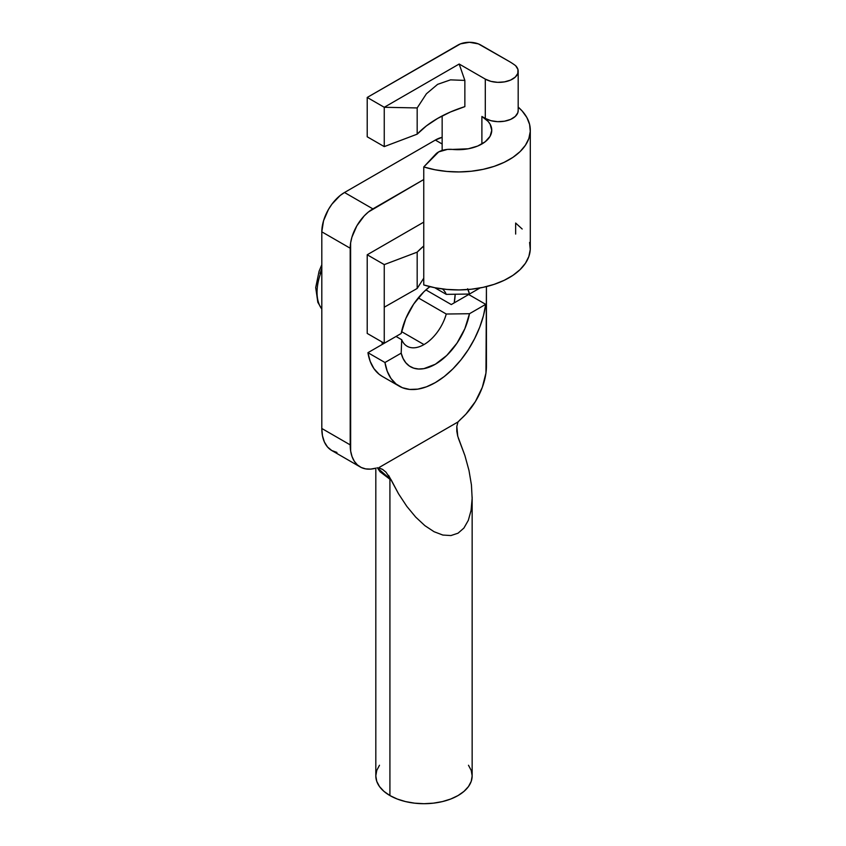 <?xml version="1.0" encoding="UTF-8"?>
<svg xmlns="http://www.w3.org/2000/svg" width="846" height="846" viewBox="0 0 846 846"><rect width="100%" height="100%" fill="white"/><g stroke="black" fill="none" stroke-linecap="round" stroke-linejoin="round"><path stroke-width="1.27" d="M455.18 294.207A52.188 30.128 -60 0 1 454.207 302.868L455.18 294.207M457.771 436.325L456.819 426.437L457.982 421.964L378.638 467.775L457.982 421.964L465.956 414.096L475.389 401.575L482.305 387.352L485.964 372.97L486.429 286.583L486.429 366.212A48.169 27.812 -60 0 1 460.615 419.267L457.982 421.964L456.819 426.437L456.808 431.27L457.697 436.081L464.898 455.55L468.991 470.471L471.434 484.927L472.142 498.379L471.095 510.328L468.314 520.343L463.904 528.063L458.046 533.192L450.939 535.55L442.839 535.053L434.051 531.711L424.893 525.662L415.703 517.107L406.82 506.373L398.561 493.842L391.233 479.989L389.921 479.248L389.921 795.557A48.169 27.812 0 0 0 442.416 801.585A48.169 27.812 0 0 0 472.153 775.888L471.233 770.463L468.483 765.249M379.484 765.249L376.745 770.463L375.814 775.888A48.169 27.812 0 0 0 389.921 795.557L389.921 479.248L380.076 471.782L377.231 467.658M375.814 468.176L375.814 775.888L376.745 781.313L379.484 786.537L383.936 791.338L389.921 795.557L397.229 799.015L405.551 801.585L414.593 803.161L423.983 803.7L433.385 803.161L442.416 801.585L450.749 799.015L458.046 795.557L464.031 791.338L468.483 786.537L471.233 781.313L472.153 775.888L472.153 497.11M435.341 140.066L442.151 144L435.341 140.066L344.512 192.497A32.116 18.538 120 0 0 321.808 231.825L321.808 428.478A48.169 27.812 120 0 0 331.78 450.527L327.539 447.016L324.399 442.035L322.463 435.775L321.808 428.478L350.191 444.869L321.808 428.478L321.808 231.825L350.191 248.216L321.808 231.825L323.532 220.795L328.46 209.448L331.896 204.203L340.081 195.563L344.512 192.497L372.896 208.888L344.512 192.497L435.341 140.066L442.151 137.338A32.116 18.538 120 0 0 435.341 140.066M376.005 468.124A48.169 27.812 -60 0 1 360.163 466.918A48.169 27.812 -60 0 1 350.191 444.869L350.191 248.216A32.116 18.538 -60 0 1 372.896 208.888L423.761 179.521L368.465 211.944L364.203 215.899L356.843 225.84L351.915 237.187L350.625 242.855L350.656 451.087L352.042 456.597L354.315 461.25L357.403 464.909L361.231 467.478L365.694 468.896L370.664 469.107L376.005 468.124M336.941 452.441L331.78 450.527L360.163 466.918M381.937 341.932L382.403 344.333A52.188 30.128 -60 0 1 381.937 341.932M458.331 438.143L464.898 455.55L468.991 470.471M471.434 484.927L472.142 498.379L471.095 510.328L468.314 520.343L463.904 528.063L458.046 533.192L450.939 535.55L442.839 535.053L434.051 531.711L424.893 525.662L415.703 517.107L406.82 506.373L398.561 493.842L388.61 475.399M382.508 469.34L385.977 472.163L382.508 469.34L378.638 467.775L383.037 469.678M385.977 472.163L391.233 479.989L377.305 467.838M321.48 308.579A45.377 26.205 -60 0 1 321.808 270.212A45.377 26.205 120 0 0 321.808 309.023M401.184 333.483A49.777 28.732 -60 0 1 429.853 286.625L423.878 291.785L413.673 304.084L405.826 318.508L401.184 333.483L384.253 343.265L384.253 307.214L417.173 288.465L417.173 252.15A120.418 69.52 180 0 1 423.761 245.996L417.173 252.15L384.253 264.608L384.253 307.214L417.173 288.465L417.173 252.15L384.253 264.608L367.217 254.773L423.761 222.128L367.217 254.773L367.217 333.43L367.217 254.773L384.253 264.608L384.253 343.265L401.184 333.483M423.983 344.576L401.575 331.632L423.983 344.576A33.713 19.469 120 0 0 446.254 314.025A33.713 19.469 -60 0 1 423.983 344.576A33.713 19.469 -60 0 1 407.127 346.247A33.713 19.469 -60 0 1 401.713 339.732A33.713 19.469 120 0 0 423.983 344.576M399.217 386.167A72.248 41.718 -60 0 0 450.876 370.834A72.248 41.718 -60 0 0 485.71 304.349L468.684 294.514L451.288 304.56L425.898 289.903L451.288 304.56L468.684 294.514L485.71 304.349L469.488 313.718L446.254 314.025L418.294 297.877L446.254 314.025L469.488 313.718L485.71 304.349L483.457 315.653L479.724 327.201L474.617 338.643L468.314 349.62L461.007 359.793L452.896 368.867L444.256 376.544L435.341 382.593L426.426 386.834L417.776 389.139L409.675 389.424L402.358 387.701L396.055 383.999L390.958 378.448L387.225 371.214L384.962 362.511L401.184 353.152L403.066 358.44L405.826 362.775L409.39 366.032L413.673 368.137L418.548 369.015L423.878 368.645L435.341 364.245L446.794 355.415L457.009 343.116L464.856 328.692L469.488 313.718A49.777 28.732 -60 0 1 435.341 364.245A49.777 28.732 -60 0 1 401.184 353.152L401.713 339.732L396.034 336.454L401.713 339.732L401.184 353.152L384.962 362.511L367.936 352.687L385.332 342.641L367.936 352.687A72.248 41.718 120 0 0 382.18 376.343L399.217 386.167A72.248 41.718 -60 0 1 384.962 362.511L367.936 352.687L370.188 361.379L373.932 368.613L379.029 374.165L382.318 376.417M467.975 289.533A49.777 28.732 -60 0 1 469.488 294.048L480.052 287.947L469.488 294.048L446.254 294.355L434.728 287.703L446.254 294.355A33.713 19.469 120 0 0 442.426 288.941A33.713 19.469 -60 0 1 446.254 294.355L469.488 294.048L467.616 288.761M429.102 287.196A33.713 19.469 -60 0 1 430.54 286.794A33.713 19.469 120 0 0 429.102 287.196M464.856 80.412L464.856 106.628A120.418 69.52 0 0 0 417.173 134.165L417.173 107.939L426.426 93.769L437.615 84.346L450.506 79.862L464.856 80.412L464.856 106.628L450.506 111.968L437.615 118.429L426.426 125.874L417.173 134.165L417.173 107.939L384.253 107.283L384.253 146.612L417.173 134.165L384.253 146.612L384.253 107.283L459.177 64.021L485.297 79.101L490.955 81.364L497.638 82.337L504.48 81.882L510.614 80.074L515.246 77.134L517.805 73.443L517.942 69.467L515.648 65.713A72.248 41.718 0 0 0 509.133 61.398L478.318 43.865L469.403 42.3L460.478 43.865L367.217 97.449L384.253 107.283L367.217 97.449L458.046 45.018A16.053 9.274 180 0 1 480.75 45.018L509.133 61.398A72.248 41.718 180 0 1 515.648 65.713A19.268 11.125 180 0 1 518.186 71.233A19.268 11.125 180 0 1 506.289 81.512A19.268 11.125 180 0 1 485.297 79.101L459.177 64.021L464.856 80.412L459.177 64.021L384.253 107.283L417.173 107.939L426.426 93.769L437.615 84.346L450.506 79.862L464.856 80.412M442.151 115.944L442.151 150.429L442.151 115.944M518.186 71.233L518.186 110.562A19.268 11.125 0 0 1 506.289 120.841A19.268 11.125 0 0 1 485.297 118.429L481.892 116.462A33.713 19.469 180 0 1 491.759 130.231A33.713 19.469 180 0 1 452.483 149.425L447.513 149.393L438.693 151.889L423.761 166.948L434.992 169.76L446.878 171.442L459.082 171.939L471.264 171.241L483.066 169.359L494.138 166.366L504.184 162.326L512.909 157.377L520.057 151.635L525.429 145.29L528.856 138.511L530.262 131.49L529.596 124.436L526.878 117.541L522.183 111.016L518.186 107.104A72.248 41.718 180 0 1 530.294 130.231A72.248 41.718 180 0 1 423.761 166.948L423.761 284.943L423.761 166.948L435.69 154.173A16.053 9.274 180 0 1 452.483 149.425L468.24 148.79L477.694 146.051L485.223 141.747L490.077 136.312L491.759 130.284L490.13 124.246L488.11 121.412L481.892 116.462L481.892 143.989L481.892 116.462L485.297 118.429L485.297 79.101L485.297 118.429L490.955 120.692L497.638 121.665L504.48 121.211L510.614 119.402L515.246 116.462L517.805 112.772L518.186 110.392M423.761 278.165L417.173 288.465L423.761 278.165M367.217 136.788L367.217 97.449L367.217 136.788L384.253 146.612L367.217 136.788M529.596 242.421L530.262 249.475L528.856 256.497L525.429 263.275L520.057 269.631L512.909 275.362L504.184 280.322L494.138 284.351L483.066 287.354L471.264 289.226L459.082 289.924L446.878 289.427L434.992 287.756L423.761 284.943A72.248 41.718 0 0 0 530.294 248.216L530.294 130.231M367.217 333.43L384.253 343.265L367.217 333.43M515.648 234.067L515.648 223.037L522.183 229.012M321.808 268.468L320.021 273.586M321.808 309.107L317.832 302.308L315.706 287.587L319.09 271.238L321.808 264.713"/></g></svg>
